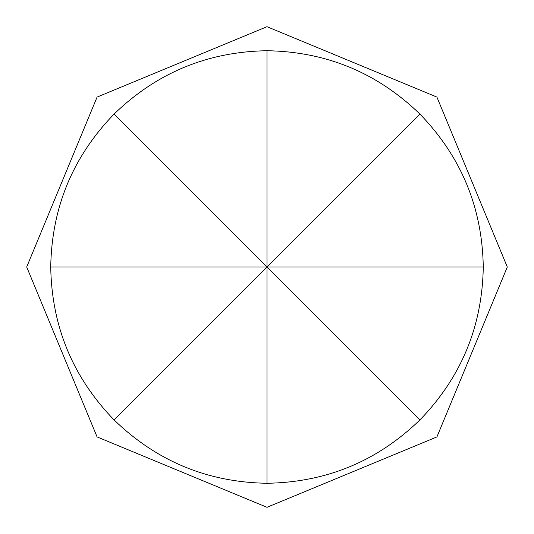 <?xml version="1.0" encoding="UTF-8"?>
<svg xmlns="http://www.w3.org/2000/svg" width="534" height="534" viewBox="0 0 534 534"><rect width="100%" height="100%" fill="white"/><g stroke="black" fill="none" stroke-linecap="round" stroke-linejoin="round"><path stroke-width="0.8" d="M114.076 114.076C156.696 72.791 207.673 51.678 267 50.73L267 267L419.924 419.924C377.304 461.209 326.327 482.322 267 483.27C207.673 482.322 156.696 461.209 114.076 419.924C72.791 377.304 51.678 326.327 50.73 267C51.678 207.673 72.791 156.696 114.076 114.076L267 267L50.73 267M267 50.73C326.327 51.678 377.304 72.791 419.924 114.076L114.076 419.924M267 483.27L267 267L483.27 267C482.322 326.327 461.209 377.304 419.924 419.924M419.924 114.076C461.209 156.696 482.322 207.673 483.27 267M267 26.7L436.919 97.081L507.3 267L436.919 436.919L267 507.3L97.081 436.919L26.7 267L97.081 97.081L267 26.7"/></g></svg>
